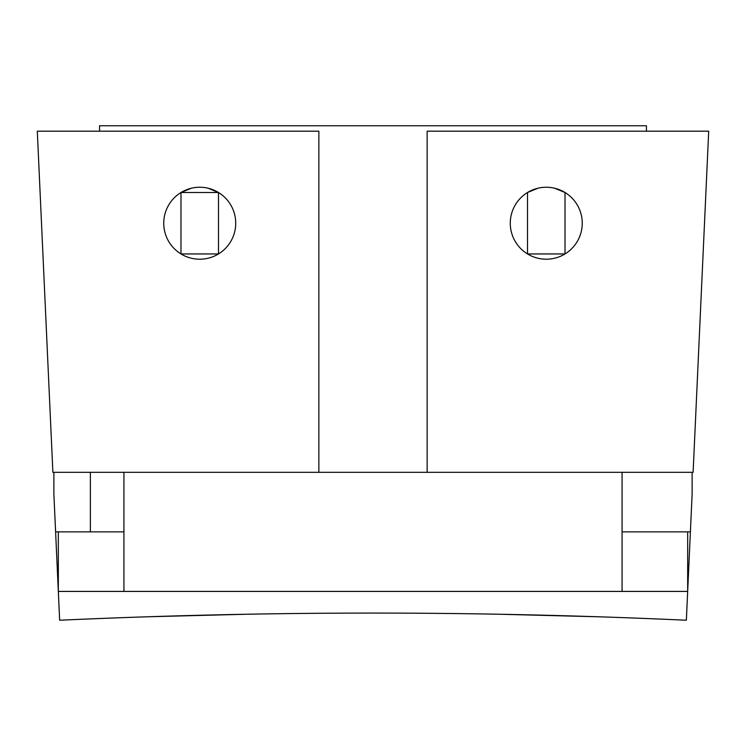 <?xml version="1.0" encoding="UTF-8"?>
<svg xmlns="http://www.w3.org/2000/svg" width="746" height="746" viewBox="0 0 746 746"><rect width="100%" height="100%" fill="white"/><g stroke="black" fill="none" stroke-linecap="round" stroke-linejoin="round"><path stroke-width="1.12" d="M208.125 188.234L218.494 192.515L218.494 253.948L180.98 253.948L180.98 192.515L191.34 188.234M163.747 223.231A35.995 35.995 0 0 0 217.729 254.395A35.995 35.995 0 0 0 217.729 192.058A35.995 35.995 0 0 0 163.747 223.231A35.995 35.995 0 0 1 217.729 192.058A35.995 35.995 0 0 1 217.729 254.395A35.995 35.995 0 0 1 163.747 223.231M565.02 192.515L565.02 253.948L565.02 192.515L554.66 188.234L565.02 192.515M510.273 223.231A35.995 35.995 0 0 0 564.256 254.395A35.995 35.995 0 0 0 564.256 192.058A35.995 35.995 0 0 0 510.273 223.231A35.995 35.995 0 0 1 564.256 192.058A35.995 35.995 0 0 1 564.256 254.395A35.995 35.995 0 0 1 510.273 223.231M527.506 192.515L537.875 188.234L527.506 192.515L527.506 253.948L527.506 192.515M318.859 131.184L318.859 472.302L318.859 131.184L37.3 131.184L52.882 472.302L318.859 472.302L52.882 472.302L37.3 131.184L318.859 131.184M427.141 472.302L427.141 131.184L427.141 472.302L693.118 472.302L708.7 131.184L427.141 131.184L708.7 131.184L693.118 472.302L427.141 472.302M218.494 192.515L180.98 192.515L180.98 253.948L218.494 253.948L218.494 192.515M527.506 253.948L565.02 253.948M646.437 125.766L646.437 131.184L646.437 125.766L99.563 125.766L99.563 131.184M547.956 125.766L99.628 125.766L547.956 125.766M123.929 591.419L123.929 472.302L123.929 591.419L622.071 591.419L58.328 591.419L53.871 493.955L53.871 472.302L622.071 472.302L622.071 591.419L622.071 472.302L123.929 472.302L123.929 531.861L90.359 531.861L90.359 472.302L90.359 531.861L123.929 531.861L123.929 472.302L90.359 472.302L90.359 531.861L55.605 531.861L90.359 531.861L90.359 472.302L53.871 472.302L53.871 493.955L58.328 591.419L123.929 591.419L123.929 531.861L58.328 531.861L123.929 531.861L123.929 591.419M58.328 531.861L58.328 591.419L58.328 531.861M692.129 472.302L692.129 493.955L690.395 531.861L622.071 531.861L622.071 472.302L692.129 472.302L622.071 472.302L622.071 531.861L690.395 531.861L692.129 493.955L692.129 472.302M690.395 531.861L687.672 591.419L690.395 531.861M687.672 531.861L687.672 591.419L687.672 531.861L622.071 531.861L687.672 531.861M622.071 591.419L622.071 531.861L622.071 591.419L687.672 591.419L622.071 591.419M598.245 616.774L498.244 614.219M58.328 591.419L687.672 591.419L686.357 620.234A6865.606 6865.606 0 0 0 59.643 620.234L58.328 591.419L59.643 620.234A6865.606 6865.606 0 0 1 686.357 620.234L687.672 591.419L58.328 591.419M147.755 616.774L247.756 614.219M210.241 615.002L236.491 614.434M556.777 615.534L583.018 616.289"/></g></svg>
